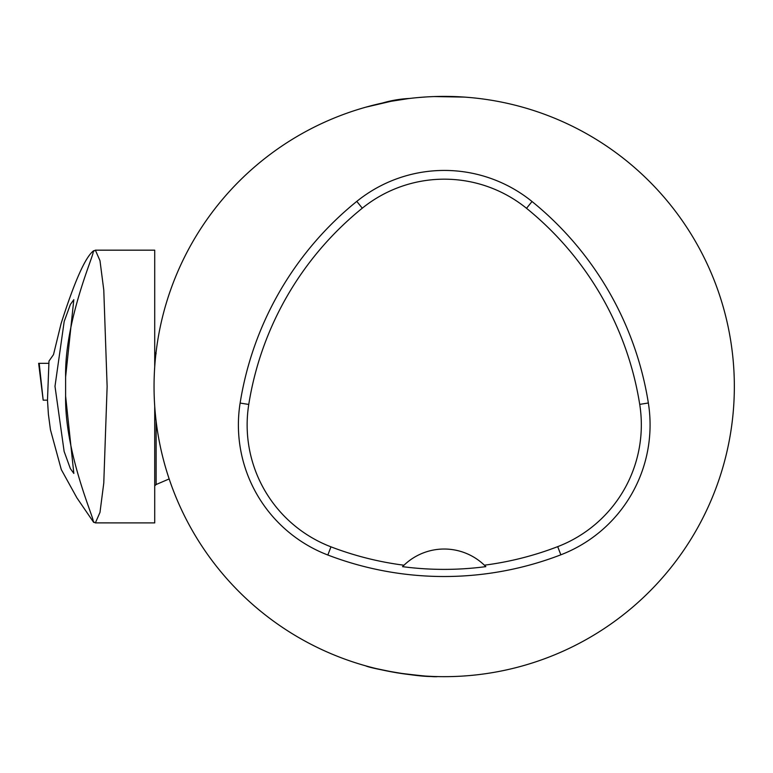 <?xml version="1.0" encoding="UTF-8"?>
<svg xmlns="http://www.w3.org/2000/svg" width="773" height="773" viewBox="0 0 773 773"><rect width="100%" height="100%" fill="white"/><g stroke="black" fill="none" stroke-linecap="round" stroke-linejoin="round"><path stroke-width="1.16" d="M256.124 165.596L258.327 163.741M259.197 163.016L257.554 164.388M258.375 609.385L259.844 610.593M259.197 610.061L254.085 605.732M692.627 536.433A290.155 290.155 0 0 1 154.049 386.539A290.155 290.155 0 0 1 521.997 107.012A290.155 290.155 0 0 1 692.627 536.433M408.028 98.654L391.128 101.282L365.861 107.167M464.505 97.098L434.233 96.557M368.702 106.384L370.798 105.824M372.721 105.331L373.649 105.099M419.034 97.485L425.604 96.983M434.581 96.548L440.571 96.412M446.591 96.393L454.253 96.557M458.824 96.76L461.027 96.876M459.809 96.809L452.418 96.509M446.823 96.403L444.697 96.383M400.926 99.63L394.53 100.674M365.726 665.882L365.726 665.872C367.223 666.713 377.717 669.041 397.216 672.858C421.159 675.873 434.571 677.119 437.46 676.617L432.851 676.472M432.609 676.462C417.691 677.216 369.726 668.181 366.238 666.017M240.123 403.071A324.969 324.969 0 0 1 356.788 201.386A139.275 139.275 0 0 1 532.027 201.511A324.969 324.969 0 0 1 648.354 402.994A139.275 139.275 0 0 1 560.84 554.811A324.969 324.969 0 0 1 327.839 555.014A139.275 139.275 0 0 1 240.123 403.071L248.761 404.443A316.225 316.225 0 0 1 362.286 208.188A130.521 130.521 0 0 1 526.519 208.304A316.225 316.225 0 0 1 639.715 404.366A130.521 130.521 0 0 1 557.7 546.646A316.225 316.225 0 0 1 484.381 565.189L485.831 566.628A58.033 58.033 0 0 0 484.613 565.411M248.761 404.443A130.521 130.521 0 0 0 330.97 546.84A316.225 316.225 0 0 0 403.989 565.218L402.54 566.657A317.838 317.838 0 0 0 485.831 566.628M403.989 565.218A58.033 58.033 0 0 1 484.381 565.189M403.757 565.43A58.033 58.033 0 0 0 402.54 566.657M93.659 522.355L94.267 522.355L92.982 521.06A290.551 290.155 0 0 0 93.659 522.355L76.885 497.831L61.289 469.569L50.448 429.759L48.409 414.396L47.482 400.23L48.989 361.068L53.501 354.614L61.086 323.597C74.701 280.947 85.561 256.665 93.659 250.723A290.551 290.155 -0 0 0 92.982 252.017C95.891 250.703 64.497 318.824 65.618 376.915L73.822 299.663L70.353 304.504L64.178 321.5L54.989 386.307L64.13 451.442L70.343 468.573L73.831 473.434L65.618 396.163L65.618 376.915M92.982 521.06C95.881 522.326 64.565 454.476 65.618 396.163M156.127 421.179L156.127 484.536L169.152 478.941M156.127 484.536L154.716 485.85M154.716 352.527L156.127 353.725M94.267 522.355L95.379 522.886L154.716 522.906L154.716 406.154M154.716 366.924L154.716 250.172L95.379 250.172M93.659 250.723L94.267 250.723L92.982 252.017M95.379 522.886L99.988 512.393L103.775 483.077L107.128 386.5L103.775 289.972L99.988 260.675L95.379 250.191L94.267 250.723M47.511 400.172L43.172 400.172L38.65 363.329L48.747 363.329L39.191 363.329L43.182 400.172M362.286 208.188L356.788 201.386M526.519 208.304L532.027 201.511M639.715 404.366L648.354 402.994M557.7 546.646L560.84 554.811M330.97 546.84L327.839 555.014M409.69 98.451A116.056 116.056 0 0 0 382.374 103.051"/></g></svg>
